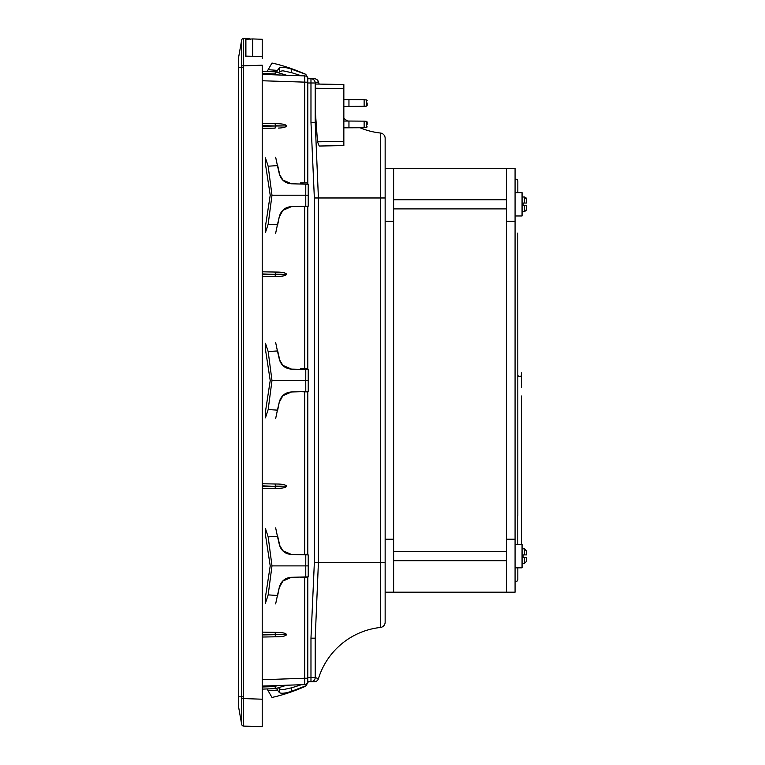 <?xml version="1.0" encoding="UTF-8"?>
<svg xmlns="http://www.w3.org/2000/svg" width="765" height="765" viewBox="0 0 765 765"><rect width="100%" height="100%" fill="white"/><g stroke="black" fill="none" stroke-linecap="round" stroke-linejoin="round"><path stroke-width="1.15" d="M278.498 72.78L279.646 71.394L279.397 67.855C281.319 66.718 285.335 67.157 291.455 69.156L305.761 74.31L308.228 78.757M298.742 75.678L301.324 75.764L291.704 72.694L291.455 69.156L305.761 74.31C293.607 69.022 282.342 65.264 271.986 63.046C282.342 65.264 293.607 69.022 305.761 74.31L308.228 78.489M279.646 71.394L282.897 70.791L279.646 71.394L282.897 70.791L279.646 71.394L282.897 70.791L291.704 72.694L282.897 70.791L279.646 71.394M277.58 225.283L279.397 216.199C281.319 210.241 285.335 207.047 291.455 206.617L308.228 206.177L308.228 184.222L305.78 184.164L305.761 195.199L308.228 195.199M291.494 206.617L282.897 210.356L279.646 216.199M305.78 206.244L305.761 195.199L271.986 195.199L268.171 224.202L277.427 224.795L279.397 216.199M291.494 183.791L282.897 180.043L279.397 174.2L277.427 165.603L268.171 166.206L271.986 195.199M279.397 174.2C281.3 180.148 285.326 183.342 291.455 183.782L305.78 184.164M268.171 224.202L265.445 232.512L265.445 226.392L270.217 195.199L265.445 164.016L265.445 157.896L268.171 166.206M275.658 157.198L277.427 165.603M277.58 165.125L279.646 174.21M275.658 233.21L277.427 224.795M277.58 595.964L279.397 586.889C281.319 580.922 285.335 577.728 291.455 577.307L308.228 576.867L308.228 554.912L305.78 554.845L305.761 565.89L308.228 565.89M291.494 577.307L282.897 581.046L279.646 586.879M305.78 576.925L305.761 565.89L271.986 565.89L268.171 594.883L277.427 595.486L279.397 586.889M291.494 554.472L282.897 550.733L279.397 544.89L277.427 536.294L268.171 536.887L271.986 565.89M279.397 544.89C281.3 550.838 285.326 554.032 291.455 554.472L305.78 554.845M268.171 594.883L265.445 603.193L265.445 597.073L270.217 565.89L265.445 534.697L265.445 528.577L268.171 536.887M275.658 527.879L277.427 536.294M277.58 535.806L279.646 544.89M275.658 603.891L277.427 595.486M307.788 368.587L300.597 368.587L300.597 369.371M306.23 206.234L307.788 206.234L307.788 369.552M307.788 82.237L262.223 80.755M307.788 182.921L300.597 182.921L300.597 184.021M281.922 73.823A126.99 2.123 -163 0 1 286.588 75.247A126.99 2.123 -163 0 0 281.922 73.823A126.99 2.123 -163 0 1 286.588 75.247A126.99 2.123 -163 0 0 281.922 73.823L275.4 71.834L275.084 73.937L278.45 74.97L286.588 75.247L262.223 74.396L304.719 75.888A3.175 3.175 0 0 1 307.788 79.063M307.788 681.424A3.175 3.175 0 0 1 304.719 684.598L262.223 686.09L286.588 685.239L277.312 685.555L275.084 686.549L275.4 688.653L281.922 686.664L278.498 687.706L279.646 689.093L282.897 689.695L279.646 689.093L282.897 689.695L279.646 689.093L282.897 689.695L291.704 687.792L282.897 689.695L279.646 689.093L279.397 692.631C281.319 693.769 285.335 693.339 291.455 691.34L305.761 686.176L308.228 681.73M307.788 577.565L304.719 577.565L304.719 678.249L307.788 678.249M262.223 274.606L275.4 274.377L262.223 273.937M262.223 126.235L275.4 126.005L262.223 125.575M275.4 126.005L275.084 128.138L262.223 128.357L275.084 128.138M275.4 126.015L286.588 125.909C285.957 127.153 283.251 127.879 278.45 128.071L278.45 128.071M278.45 123.739L262.223 123.452L278.45 123.739C283.251 123.93 285.957 124.657 286.588 125.909M275.084 123.672L275.4 125.795L281.922 125.909M275.084 276.5L275.4 274.386L286.588 274.272C285.957 275.515 283.251 276.242 278.45 276.442L262.223 276.72L278.45 276.442M278.45 272.101L262.223 271.814L278.45 272.101C283.251 272.302 285.957 273.019 286.588 274.272M275.084 272.044L275.4 274.157L281.922 274.272M304.719 577.565L300.597 577.565L300.597 577.068M300.597 554.711L307.788 554.252M245.9 56.141L245.9 39.292L252.68 38.938L252.68 56.256M278.45 484.044L262.223 483.767L278.45 484.044C283.251 484.245 285.957 484.972 286.588 486.215C285.957 487.468 283.251 488.185 278.45 488.386L262.223 488.672L275.084 488.443L275.4 486.33L262.223 486.55M278.45 632.416L262.223 632.129L278.45 632.416C283.251 632.617 285.957 633.334 286.588 634.587C285.957 635.83 283.251 636.557 278.45 636.748L262.223 637.035L275.084 636.815L275.4 634.692L262.223 634.921M300.597 391.718L307.788 391.9M262.223 58.542L262.223 39.273L252.68 38.938M262.223 721.213L262.223 699.21L262.223 726.75L243.681 726.1L262.223 726.75M301.324 684.723L291.704 687.792L301.324 684.723L277.312 685.555M262.223 686.09L265.445 685.976M252.68 40.449L252.68 39.12M262.223 634.252L275.4 634.682M275.084 636.815L278.45 636.748M275.084 632.359L275.4 634.472L286.588 634.587M262.223 485.88L275.4 486.32M275.084 488.443L278.45 488.386M275.084 483.987L275.4 486.1L286.588 486.215M281.922 686.664A126.99 2.123 163 0 0 286.588 685.239A126.99 2.123 163 0 1 281.922 686.664A126.99 2.123 163 0 0 286.588 685.239A126.99 2.123 163 0 1 281.922 686.664L275.4 688.653L275.084 686.549L262.223 686.999M262.223 689.122L275.4 688.653L262.223 689.122L267.09 688.949L262.223 689.122L267.09 688.949L271.986 697.441C282.342 695.222 293.607 691.464 305.761 686.176L308.228 681.998M262.223 73.488L275.084 73.937L275.4 71.834L262.223 71.374M262.223 679.731L304.719 678.249L304.719 684.598M304.719 75.888L304.719 182.921M303.409 686.846L291.455 691.34L305.78 685.803M305.78 74.693L305.761 74.31C293.607 69.022 282.342 65.264 271.986 63.046L268.171 69.672L277.427 70.409L279.397 67.855M267.09 71.537L268.171 69.672M276.653 72.216L277.427 70.409M277.58 410.623L279.397 401.539C281.319 395.582 285.335 392.388 291.455 391.967L308.228 391.527L308.228 369.572L305.78 369.505L305.761 380.549L308.228 380.549M291.494 391.957L282.897 395.696L279.646 401.539M305.78 391.584L305.761 380.549L271.986 380.549L268.171 409.543L277.427 410.145L279.397 401.539M291.494 369.132L282.897 365.393L279.397 359.55L277.427 350.953L268.171 351.546L271.986 380.549M279.397 359.55C281.3 365.488 285.326 368.682 291.455 369.132L305.78 369.505M268.171 409.543L265.445 417.853L265.445 411.733L270.217 380.549L265.445 349.356L265.445 343.236L268.171 351.546M275.658 342.538L277.427 350.953M277.58 350.466L279.646 359.55M275.658 418.551L277.427 410.145M268.171 690.814L277.427 690.078L279.397 692.631C281.3 693.769 285.326 693.329 291.455 691.34C285.335 693.339 281.319 693.769 279.397 692.631C281.319 693.769 285.335 693.339 291.455 691.34L291.704 687.792M385.149 562.514L380.425 562.514L380.425 133.024A73.124 73.124 0 0 1 360.009 127.745A73.124 73.124 0 0 0 380.425 133.024A5.298 5.298 0 0 1 385.149 138.293L385.149 622.194A5.298 5.298 0 0 1 380.425 627.463A73.124 73.124 0 0 0 318.412 678.737A4.236 4.236 0 0 1 314.358 681.73L310.973 681.73A4.236 4.236 0 0 0 315.209 677.494L318.412 678.737L315.209 677.494L315.209 638.182L310.973 638.182L314.358 562.514L318.412 562.514L315.209 638.182M310.973 638.182L310.973 681.73L307.788 681.73L307.788 677.494L315.209 677.494M314.358 562.514L314.358 197.972L310.973 122.314L310.973 82.993L307.788 82.993L307.788 184.212M307.788 391.537L307.788 554.893M307.788 576.877L307.788 677.494M310.973 78.757L310.973 82.993L315.209 82.993A4.236 4.236 0 0 0 310.973 78.757L314.358 78.757A4.236 4.236 0 0 1 318.412 81.75L315.209 82.993A4.236 4.236 0 0 0 310.973 78.757L307.788 78.757L307.788 82.993M310.973 122.314L315.209 122.314L318.412 197.972L318.412 562.514L380.425 562.514L380.425 627.463M315.209 82.993L315.209 122.314M367.162 103.026L367.162 105.465L367.162 103.026M367.162 124.437L367.162 121.998L367.162 124.437M367.162 105.465L366.578 106.096L366.578 99.957L364.13 99.737L364.13 106.306L343.848 106.421M367.162 126.866L366.578 127.506L366.578 121.358L364.13 121.147L364.13 127.717L343.848 127.822M347.568 121.042A73.124 73.124 0 0 1 343.848 118.365A73.124 73.124 0 0 0 347.568 121.042M319.177 84.083A73.124 73.124 0 0 1 318.412 81.75A73.124 73.124 0 0 0 319.177 84.083M315.209 84.016L343.848 84.513L343.848 145.599L319.225 146.029L317.504 141.821L315.209 109.548M343.848 145.599L319.225 146.029M515.075 539.201L515.075 592.187L506.593 592.187L506.593 539.201L515.075 539.201L515.075 221.286L506.593 221.286L506.593 168.3L515.075 168.3L515.075 221.286M385.149 539.201L393.621 539.201L393.621 221.286L385.149 221.286M393.621 539.201L393.621 592.187L385.149 592.187M515.075 168.3L385.149 168.3L393.621 168.3L393.621 221.286M506.593 539.201L506.593 221.286M393.621 592.187L506.593 592.187M506.593 199.78L393.621 199.78M276.653 688.28L277.427 690.078M245.479 38.537L245.9 41.186M243.375 67.616L241.367 67.616L241.377 65.838L243.385 65.857L243.385 698.56L262.223 699.21L262.223 65.197L243.385 65.857L243.681 38.317L245.479 38.25L245.479 56.132L245.479 41.195M241.663 724.35A2.123 2.123 -88 0 0 243.681 726.1A2.123 2.123 92 0 1 241.663 724.35A2.123 2.123 -88 0 0 243.681 726.1A2.123 2.123 92 0 1 241.663 724.35L241.377 698.579L243.385 698.56L243.681 726.1A2.123 2.123 92 0 1 241.663 724.35L238.479 706.305L238.479 696.8L241.367 696.8L241.663 40.067A2.123 2.123 0 0 1 243.681 38.317L249.294 38.384M262.223 56.428L245.479 56.132M241.367 67.616L238.479 67.616L238.479 696.8M238.479 67.616L238.479 58.111L241.663 40.067A2.123 2.123 88 0 1 243.681 38.317A2.123 2.123 0 0 0 241.663 40.067A2.123 2.123 0 0 1 243.681 38.317A2.123 2.123 0 0 0 241.663 40.067M241.587 716.748L241.367 696.8L243.375 696.8M241.377 65.838L241.587 47.66M515.075 192.656L522.065 192.656L522.065 215.969L515.075 215.969M526.521 203.041L524.398 203.041L524.398 197.007L523.126 197.007L524.398 197.007L526.521 199.168L526.521 203.041L523.126 203.041L523.126 205.584L526.521 205.584L526.521 209.457L524.398 211.618L522.065 211.733M524.398 211.618L524.398 205.584L526.521 205.584L526.435 210.059L524.608 211.609M526.521 199.168L525.918 197.657L524.455 197.007M522.065 196.892L523.126 197.007M517.828 375.28A1.951 1.377 0 0 0 519.731 376.38A1.951 1.377 0 0 0 521.682 374.993L521.682 375.749M517.828 515.447L517.79 233.067M526.521 557.446L526.521 561.319L524.398 563.48L526.521 561.319L526.521 557.446L526.521 561.319L526.521 557.446L524.398 557.446L526.521 557.446M522.065 548.754L524.484 548.868M517.79 515.428L517.79 544.517L522.065 544.517L522.065 567.831L517.828 567.831L517.828 579.688L516.977 581.276L515.075 581.4M526.521 554.902L524.398 554.902L524.398 548.868L526.521 551.029L526.521 554.902L523.126 554.902L523.126 557.446L524.398 557.446L524.398 563.48L522.065 563.595M521.682 372.746L521.682 387.74M526.521 205.584L526.521 209.457L526.521 205.584M304.719 368.587L304.719 206.273M304.719 554.252L304.719 391.9M281.922 634.587L275.4 634.692M281.922 486.215L275.4 486.33M314.358 197.972L385.149 197.972M364.13 99.737L348.955 99.632L348.955 106.421M364.13 121.147L348.955 121.042L348.955 127.822M343.848 88.759L315.209 88.252M317.504 141.821L343.848 141.362M248.357 38.355A1.061 0.784 92 0 1 249.074 39.13M366.578 99.957L367.162 100.588M366.578 121.358L367.162 121.998M366.578 106.096L364.13 106.306M366.578 127.506L364.13 127.717M348.955 99.632L343.848 99.632M348.955 121.042L343.848 121.042M506.593 208.893L393.621 208.893M506.593 551.594L393.621 551.594M506.593 560.716L393.621 560.716M250.604 39.455L249.581 38.393L250.604 39.455M517.79 526.702L517.79 544.517L515.075 544.517M522.065 567.831L515.075 567.831M521.682 395.983L521.682 544.517M517.828 192.656L517.828 180.798L517.121 179.316L515.075 179.087"/></g></svg>
